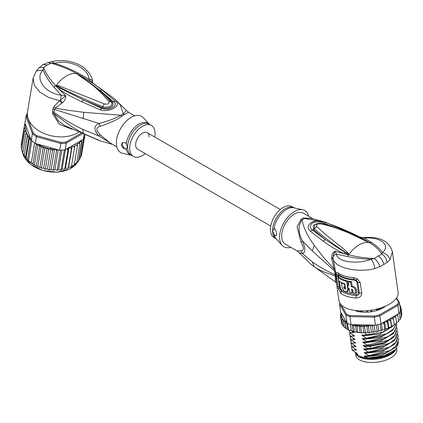<?xml version="1.0" encoding="UTF-8"?>
<svg xmlns="http://www.w3.org/2000/svg" width="423" height="423" viewBox="0 0 423 423"><rect width="100%" height="100%" fill="white"/><g stroke="black" fill="none" stroke-linecap="round" stroke-linejoin="round"><path stroke-width="0.63" d="M396.705 348.478L396.869 349.625A20.695 9.692 172 0 1 392.005 357.128A20.695 9.692 172 0 1 390.783 357.884A20.695 9.692 172 0 1 369.068 362.421A20.695 9.692 172 0 1 355.88 355.378L355.569 353.142M355.78 353.448A20.695 9.692 -8 0 0 369.876 359.36A20.695 9.692 -8 0 0 390.344 354.754A20.695 9.692 -8 0 0 391.566 353.993A20.695 9.692 -8 0 0 396.002 349.255M367.296 310.656L366.974 311.772M370.955 310.223L371.754 311.577M366.921 311.407L367.254 311.587M371.331 311.169L371.658 310.905M312.766 218.622L303.312 213.16A17.909 10.337 120 0 0 289.512 217.961A17.909 10.337 120 0 0 281.692 235.981A17.909 10.337 120 0 0 285.403 244.182L297.031 250.892L300.943 250.786C304.148 250.575 304.148 247.672 300.943 242.083L297.126 226.876L301.023 219.368A7.958 4.135 -124.5 0 0 302.117 219.886C303.249 227.14 307.288 235.648 314.241 245.403L323.426 257.279L334.133 269.049L335.212 274.776C326.884 271.169 319.265 266.871 312.348 261.895L302.493 253.551C305.559 252.409 305.559 248.222 302.493 240.978C298.03 232.534 297.903 225.501 302.117 219.886A18.062 10.427 -60 0 1 304.565 218.469L310.709 218.205L325.615 222.308L304.565 218.469A7.958 5.013 65 0 1 303.45 217.967L312.142 218.49M300.943 242.083L302.493 240.978L312.296 250.961L335.566 271.836L333.07 258.516C334.181 267.595 357.038 273.2 374.693 268.616L379.896 266.622L383.735 264.523L387.019 262.509L390.001 259.78L392.391 251.764L398.08 292.304A29.848 13.98 -8 0 1 389.303 304.216A29.848 13.98 -8 0 1 357.98 310.762A29.848 13.98 -8 0 1 338.96 300.594L336.539 283.352L335.566 271.836M360.232 282.58L357.361 278.842L356.251 280.079L357.821 282.215L359.296 292.732C359.296 294.508 358.239 295.45 356.124 295.55A29.05 13.605 172 0 1 341.245 291.035L339.68 288.148L337.924 276.335L337.871 275.236L338.955 274.728A29.05 13.605 -8 0 0 353.84 279.238L356.251 280.079L355.843 280.703L356.864 282.03A1.988 0.931 172 0 1 357.821 282.215A3.981 1.861 172 0 0 360.232 282.58L361.707 293.097C361.818 296.105 359.962 297.75 356.14 298.019A29.848 13.98 172 0 1 340.848 293.382L338.21 288.343L336.137 273.581C336.211 272.28 336.824 272.052 337.972 272.893A29.848 13.98 -8 0 0 353.263 277.53L357.361 278.842M335.106 269.197L334.133 269.049L331.574 258.03C331.51 254.82 332.658 252.552 335.021 251.214L344.407 253.795C333.863 248.782 331.024 246.524 323.262 241.179L310.339 231.212C302.937 224.439 316.42 217.311 325.377 222.53C330.564 224.195 336.692 226.522 343.767 229.509L342.075 230.086M325.615 222.308L359.73 236.949L369.332 242.628L347.843 232.587L337.861 228.732C332.949 226.945 327.386 225.343 321.189 223.92C317.313 223.582 315.812 224.449 316.684 226.522C331.532 240.275 335.915 241.998 347.452 252.367L348.827 254.472L347.473 256.534L336.459 254.144C334.355 254.609 333.192 255.793 332.98 257.702L333.07 258.516L331.748 259.236M355.183 235.664L365.858 240.793L366.752 240.872C357.853 235.955 354.892 234.405 343.767 229.509M390.001 259.78C388.853 256.037 386.315 253.641 382.392 252.605C390.995 245.467 381.144 236.637 364.288 238.08L364.504 237.594C361.279 237.499 359.709 237.298 359.788 236.98L364.288 238.08L371.664 242.564C376.454 245.657 380.034 248.999 382.392 252.605L381.89 254.191C384.867 256.021 386.574 258.797 387.019 262.509M368.068 241.982L369.607 242.707C375.238 246.123 379.331 249.945 381.89 254.191L378.194 255.952C381.144 257.924 382.995 260.78 383.735 264.523M300.943 250.786L302.493 253.551L299.124 252.674L297.031 250.892M310.868 264.248L314.289 266.76C317.224 268.695 320.285 270.355 323.468 271.751L335.307 276.076L335.439 281.935L336.544 283.368M336.079 275.405L335.212 274.776L335.307 276.076L336.274 277.192M290.781 247.286A20.891 12.061 -60 0 1 282.226 245.414A20.891 12.061 -60 0 1 279.582 237.203A20.891 12.061 -60 0 1 287.513 217.501A20.891 12.061 -60 0 1 302.794 209.797A20.891 12.061 -60 0 1 308.69 216.269M274.448 228.6L272.56 230.709A17.909 10.337 -60 0 1 272.56 230.498A17.909 10.337 -60 0 1 280.386 212.674A17.909 10.337 -60 0 1 294.064 207.825L292.055 206.662A17.909 10.337 120 0 0 278.255 211.463A17.909 10.337 120 0 0 270.434 229.483A17.909 10.337 120 0 0 274.146 237.684L276.161 238.847A17.909 10.337 -60 0 1 272.56 230.709L274.448 234.998L276.156 235.976L276.626 234.358C276.579 231.899 275.854 229.98 274.448 228.6M276.399 235.701A3.981 2.3 60 0 1 274.448 234.998M378.194 255.952L374.36 258.538C365.223 258.093 356.658 256.846 348.668 254.799L325.366 239.571L312.327 229.964C309.652 227.69 309.752 225.29 312.639 222.768C316.42 221.472 320.19 221.636 323.949 223.259L341.06 229.663M347.452 252.367L346.738 253.144L348.578 254.651L344.407 253.795L345.142 252.785M348.769 254.688L346.738 253.144C334.582 245.166 323.817 237.086 314.453 228.906L314.532 225.047C314.442 224.523 318.635 222.572 322.12 223.698L321.189 223.92M348.531 254.651L347.405 254.678M379.896 266.622C378.781 263.127 376.935 260.431 374.36 258.538L370.881 259.251C357.705 264.682 337.036 262.107 336.459 254.144L335.021 251.214C333.694 253.499 333.012 255.661 332.98 257.702L331.574 258.03M347.473 256.534C355.309 258.083 363.114 258.987 370.881 259.251C373.07 261.292 374.339 264.412 374.693 268.616M323.262 241.179L325.366 239.571L313.475 229.71L316.684 226.522M310.339 231.212L312.327 229.964L313.475 229.71L313.353 225.173L318.789 223.392M325.377 222.53L323.336 224.005M368.967 242.236L365.858 240.793M369.533 242.696L367.011 241.464M359.788 236.98L360.1 237.118M353.263 277.53L354.125 280.095L355.843 280.703M356.864 282.03L358.339 292.547C358.292 293.684 357.551 294.276 356.118 294.313L356.14 298.019M340.848 293.382L341.446 289.861L340.335 287.957L339.309 281.189M338.765 277.335L338.654 275.976L339.447 275.643A28.653 13.42 172 0 0 354.125 280.095M348.208 281.771L349.07 281.274A28.653 13.42 -8 0 0 351.476 281.676L350.588 282.189A29.848 13.98 172 0 1 348.208 281.771L348.721 285.43A29.848 13.98 172 0 1 347.727 285.208L348.166 288.343A29.848 13.98 -8 0 0 349.16 288.56L349.673 292.219A29.848 13.98 -8 0 0 352.058 292.631L351.545 288.978L352.803 290.167L353.168 292.779A29.848 13.98 -8 0 0 355.849 293.028L355.484 290.416C354.96 288.401 353.533 287.132 351.212 286.609L352.095 286.096L351.476 281.676M355.849 293.028L356.785 292.483L356.42 289.871C355.955 287.915 354.511 286.657 352.095 286.096M352.058 292.631L352.941 292.124L352.597 289.655M347.727 285.208L348.584 284.716A28.653 13.42 -8 0 0 348.621 284.721M341.832 282.68L341.387 282.939L341.974 287.117L343.825 291.019L346.865 291.886L347.711 291.399L348.721 289.401L348.642 288.449M348.15 284.965L347.584 280.941L346.733 281.438A29.848 13.98 172 0 1 338.289 277.615L339.172 277.102A28.653 13.42 -8 0 0 347.584 280.941M344.909 284.071L344.528 284.288L344.972 287.423A29.848 13.98 -8 0 1 343.73 286.953L343.873 288L344.692 287.323M344.719 287.508L345.559 288.814M350.588 282.189L351.212 286.609M346.733 281.438L347.833 289.269L348.684 288.777M346.865 291.886L347.833 289.269M344.528 284.288A29.848 13.98 172 0 1 341.387 282.939M345.348 287.201L344.972 287.423M338.289 277.615L338.728 280.75A29.848 13.98 -8 0 0 344.888 283.912L345.559 288.787L345.3 289.343L343.873 288M341.044 304.713L346.532 314.157A29.848 13.98 -8 0 0 350.191 315.526L374.281 316.06A29.848 13.98 -8 0 0 379.331 314.886L397.134 304.608A29.848 13.98 -8 0 0 398.524 302.064L396.319 298.278M385.697 306.051A19.701 9.227 172 0 1 383.106 307.833A19.701 9.227 172 0 1 354.606 310.403M341.266 313.184L340.378 314.358L341.023 313.956L341.916 314.31L340.663 312.153L339.542 304.142L345.908 315.109L346.532 314.157M388.721 327.296L387.748 320.333L389.409 320.243L390.582 320.883L391.492 326.635L390.963 327.064L388.721 327.296L388.457 328.111L388.187 327.941L387.769 328.528L385.617 328.608L385.136 329.422L384.729 329.253L383.82 329.866L382.265 329.739L381.583 330.543L381.044 330.363L380.198 330.913L378.733 330.68L377.855 331.458L377.194 331.262L376.422 331.743L375.079 331.41L374.027 332.145L373.245 331.923L372.568 332.346L371.368 331.918L370.151 332.6L367.603 332.383L365.958 332.917L365.324 332.51L362.284 332.864L361.491 332.425L360.935 332.79L353.073 331.542L352.132 324.843L351.037 324.615A30.641 14.35 172 0 1 350.381 324.415A30.641 14.35 -8 0 1 347.59 323.373A30.641 14.35 172 0 1 347.034 323.119L345.908 315.109A30.641 14.35 -8 0 0 349.911 316.605L350.191 315.526M351.037 324.615L349.911 316.605L374.339 317.15L374.281 316.06M380.98 323.87L379.854 315.865L397.911 305.438L399.032 313.448L380.98 323.87A30.641 14.35 172 0 1 380.161 324.097A30.641 14.35 172 0 1 376.311 324.991A30.641 14.35 172 0 1 375.46 325.155L374.339 317.15A30.641 14.35 -8 0 0 379.854 315.865L379.331 314.886M399.032 313.448A30.641 14.35 172 0 0 399.328 313.031A30.641 14.35 172 0 0 400.391 311.09A30.641 14.35 172 0 0 400.555 310.667L399.428 302.662L396.626 297.834M397.134 304.608L397.911 305.438A30.641 14.35 -8 0 0 399.428 302.662L398.524 302.064M339.918 303.238A30.641 14.35 -8 0 0 339.542 304.142L340.251 303.344M381.583 330.543L381.044 330.363L380.161 324.097M382.265 329.739L381.409 323.627M378.733 330.68L377.887 324.658M381.356 330.707L380.198 330.913M377.855 331.458L377.194 331.262L376.311 324.991M375.079 331.41L374.202 325.128M377.575 331.611L376.422 331.743M375.46 325.155L373.155 325.107L372.462 326.35L373.245 331.923M374.027 332.145L372.568 332.346M371.368 331.918L370.405 325.044M373.155 325.107L370.654 325.049L371.59 325.382L372.462 326.35M370.654 325.049L369.173 325.636L368.486 326.773L369.268 332.341M370.151 332.6L368.507 332.721M367.603 332.383L366.63 325.419L368.486 326.773M366.63 325.419L365.509 325.842L364.547 326.942L365.324 332.51M365.958 332.917L364.393 332.822M363.812 332.605L362.834 325.641L364.547 326.942M362.834 325.641L360.708 326.852L361.491 332.425M360.079 332.557L359.101 325.594L360.708 326.852M359.101 325.594L357.049 326.519L357.826 332.087M356.478 332.224L355.505 325.303L357.049 326.519M352.132 324.843L353.617 325.932L355.505 325.303M353.617 325.932L354.4 331.505M353.073 331.542L351.259 330.686C350.413 330.701 349.483 330.352 348.473 329.639L346.913 329.142L344.111 326.963L343.328 321.39L344.771 321.2L346.072 328.391L345.744 328.158L344.771 321.2M350.381 324.415L351.259 330.686M347.59 323.373L348.473 329.639L347.627 329.496L346.675 322.712L347.034 323.119M394.183 325.017L393.216 325.641L391.539 325.832L390.561 318.868L392.237 318.672L393.416 319.249L393.036 317.276L394.696 316.98L395.865 317.488L396.642 323.061L396.346 323.658L394.114 324.224M395.484 315.5L396.737 315.193L397.879 315.637L398.662 321.21L398.434 321.766L396.557 322.442M399.328 313.031L400.211 319.296L399.793 319.598L400.211 319.296L400.169 319.635M400.211 319.296L398.566 320.539M400.391 311.09L401.268 317.361L400.734 317.71L401.268 317.361L401.247 317.636M401.268 317.361L400.105 318.551M400.089 309.567L401.036 309.853L401.818 315.426L401.067 316.531M401.85 313.543L401.649 314.231M388.457 328.111L387.41 322.368L387.748 320.333M385.136 329.422L384.729 329.253L383.947 323.68L384.533 321.824M384.967 329.591L383.82 329.866M341.44 322.4L340.346 316.245L341.097 315.849L342.122 316.198L340.832 318.08L341.747 317.731L342.429 317.964L341.832 319.799L343.418 319.619L343.328 321.39M340.832 318.08L341.652 323.791L342.725 324.695M342.693 325.604L343.127 325.387L342.614 325.372L344.042 326.471M393.416 319.249L394.199 324.816M391.492 326.635L391.539 325.832M390.582 320.883L390.561 318.868M385.617 328.608L384.655 321.75M384.84 321.644L386.262 321.66L387.41 322.368M382.683 322.892L383.947 323.68M397.879 315.637L397.329 314.432M400.142 307.754L401.067 307.96L400.026 306.913M395.865 317.488L395.172 315.68M370.236 325.038L352.999 324.658A29.848 13.98 -8 0 0 358.847 325.62M343.365 319.915A29.848 13.98 -8 0 0 346.522 322.236L342.027 314.495L341.001 315.109L340.346 316.245M341.832 319.799L342.614 325.372M345.29 322.823L346.675 322.712M340.372 314.194L340.541 315.553M346.522 322.236L346.839 322.876M340.959 312.655L341.049 313.295M401.036 309.853L400.195 308.864M399.862 306.009L400.576 306.136L399.449 305.057M400.539 305.993L400.75 307.378M401.067 307.96L401.85 313.533M352.433 331.368L353.66 332.087M353.284 331.849C354.188 332.43 354.231 332.716 353.406 332.716L349.895 332.541L349.958 332.986L354.151 335.566M353.776 335.328C354.68 335.91 354.723 336.2 353.898 336.2L350.381 336.026L350.445 336.47L354.638 339.05M354.263 338.812C355.167 339.394 355.209 339.68 354.384 339.68L350.873 339.51L350.931 339.949L355.124 342.53M354.749 342.292C355.658 342.873 355.695 343.164 354.876 343.164L351.36 342.99L351.423 343.434L355.616 346.014M355.241 345.776C356.145 346.358 356.187 346.649 355.362 346.643L351.851 346.474L351.91 346.913L356.103 349.493M355.727 349.261C356.637 349.837 356.674 350.128 355.849 350.128L352.338 349.953L352.401 350.397L356.594 352.978M356.219 352.74C357.123 353.321 357.165 353.612 356.34 353.607L357.779 354.188L357.953 355.41L358.931 355.981L364.309 357.784L364.14 356.563L367.301 357.747L365.52 356.716C364.605 356.118 364.563 355.833 365.398 355.843L368.909 356.018L385.062 353.247L395.494 347.304L398.683 339.653L396.8 345.364L390.038 350.625L368.845 355.574L368.909 356.018M368.845 355.574L365.028 353.231C364.118 352.639 364.076 352.348 364.906 352.364L368.422 352.539L384.586 349.763L395.013 343.814L398.196 336.169L396.314 341.879L389.631 347.098L368.359 352.095L368.422 352.539M368.359 352.095L364.541 349.752C363.627 349.155 363.584 348.869 364.42 348.88L367.931 349.054L384.089 346.284L394.527 340.33L397.705 332.69L396.05 338.104L389.99 343.148L370.315 348.541L367.873 348.61L367.931 349.054M367.873 348.61L364.055 346.268C363.14 345.676 363.098 345.385 363.933 345.401L369.887 345.506L383.613 342.799L394.014 336.867L397.218 329.205L395.341 334.905L388.631 340.145L367.381 345.131L367.444 345.57M367.381 345.131L363.563 342.783C362.648 342.191 362.611 341.9 363.442 341.916L366.953 342.091L383.122 339.315L393.559 333.356L396.726 325.726L394.833 331.447L388.103 336.682L366.894 341.647L366.953 342.091M366.894 341.647L363.077 339.304C362.162 338.712 362.12 338.421 362.955 338.437L366.466 338.606L382.635 335.83L392.539 330.363L396.631 323.426M396.261 323.717L393.385 329.057L386.437 333.795L366.403 338.167L366.466 338.606M366.403 338.167L362.585 335.82C361.67 335.228 361.633 334.937 362.463 334.953L365.98 335.127L382.149 332.351L393.332 325.62M365.668 332.917L365.98 335.127M398.265 338.162L398.683 339.653M397.779 334.678L398.196 336.169M396.8 327.714L397.218 329.205M397.292 331.198L397.705 332.69M396.314 324.23L396.726 325.726M394.167 324.6L394.479 324.161M352.338 349.953L351.635 348.029L351.672 346.474M354.273 348.42L355.849 350.128M351.36 342.99L350.656 341.065L350.693 339.51M353.295 341.456L354.876 343.164M365.028 353.231L382.059 351.524L394.617 344.179M398.63 342.344L395.843 349.414L384.147 355.785L368.713 357.874L367.301 357.747M365.52 356.716L382.545 355.003L395.108 347.664M356.177 353.591L355.643 352.999L356.34 353.607M351.851 346.474L351.148 344.549L351.18 342.995M353.781 344.941L355.362 346.643M364.541 349.752L381.567 348.039L394.13 340.7M364.055 346.268L370.511 346.421L384.211 343.471L393.644 337.216M351.635 348.029L352.401 350.397M350.656 341.065L351.423 343.434M351.148 344.549L351.91 346.913M350.873 339.51L350.17 337.586L350.931 339.949M350.17 337.586L350.202 336.031M350.381 336.026L349.678 334.101L350.445 336.47M349.678 334.101L349.715 332.547M349.895 332.541L349.192 330.617L349.958 332.986M349.192 330.617L349.155 330.231M366.815 355.976L385.062 353.247M366.455 352.502L383.947 349.99M365.837 349.012L384.089 346.284M365.477 345.538L370.389 345.549L382.958 343.027M355.643 352.999L354.976 352.036M395.843 349.414L395.426 349.832A22.683 10.623 172 0 1 368.713 357.874M364.986 342.054L382.477 339.542M364.494 338.574L381.995 336.058M364.013 335.09L381.509 332.573M363.563 342.783L380.594 341.075L393.152 333.731M363.077 339.304L380.103 337.591L392.666 330.252M362.585 335.82L379.616 334.112L392.174 326.768M352.803 337.977L354.384 339.68M352.317 334.493L353.898 336.2M351.973 331.235L353.406 332.716M364.309 357.784A21.192 9.925 -8 0 0 390.519 353.665A21.192 9.925 -8 0 0 394.289 350.857A21.192 9.925 -8 0 0 394.336 350.81M355.071 352.195A21.192 9.925 -8 0 0 357.953 355.41M394.289 350.857L393.839 351.307A20.595 9.644 172 0 1 390.18 354.03A20.595 9.644 172 0 1 359.254 356.161A20.595 9.644 172 0 1 359.111 356.081M384.158 306.707L384.301 306.987A19.299 9.042 172 0 1 381.234 308.758L380.547 308.716A0.798 0.37 172 0 0 379.468 308.748A17.909 8.386 -8 0 1 376.824 309.752A0.798 0.37 -8 0 0 376.37 310.165A0.798 0.37 -8 0 0 376.422 310.276L376.28 310.63A19.299 9.042 172 0 1 372.113 311.603L371.637 311.391A0.798 0.37 172 0 0 370.791 311.154M367.756 311.476A0.798 0.37 -8 0 0 366.9 311.888L366.418 312.2A19.299 9.042 172 0 1 362.268 312.111L362.077 312.052M362.268 312.111L362.199 311.603A0.798 0.37 172 0 0 361.75 311.339A17.909 8.386 -8 0 1 359.132 310.894A0.798 0.37 -8 0 0 358.048 311.09L357.361 311.275A19.299 9.042 172 0 1 355.013 310.456M362.199 311.603A0.798 0.37 172 0 1 362.136 311.783L362.051 311.883M351.645 324.816L352.999 324.658M137.623 149.208A9.549 5.515 -60 0 1 135.64 144.835A9.549 5.515 -60 0 1 139.812 135.223A9.549 5.515 -60 0 1 147.172 132.669A9.549 5.515 120 0 0 139.812 135.223A9.549 5.515 120 0 0 135.64 144.835A9.549 5.515 120 0 0 137.623 149.208L270.752 226.072M149.15 137.036A9.549 5.515 120 0 0 147.172 132.669L280.301 209.528M31.265 140.314L30.816 139.653L29.324 139.024L28.901 137.057L27.363 136.497L27.479 134.451L24.137 155.754L27.971 160.417L35.072 165.398L38.35 166.942L41.523 167.857L41.042 167.963L43.648 168.248L45.356 168.925L48.582 149.668L47.064 147.823L44.748 148.595L43.077 146.807A29.848 19.966 -170.5 0 1 37.229 143.989L35.268 143.439A30.641 20.494 9.5 0 1 34.612 142.995A30.641 20.494 9.5 0 1 33.168 141.932A30.641 20.494 9.5 0 1 31.82 140.817A30.641 20.494 9.5 0 1 31.265 140.314L32.391 133.605L33.206 132.838L26.924 115.839L26.02 116.367A30.641 20.494 -170.5 0 1 27.379 113.047M80.952 133.356L66.004 141.985A29.848 19.966 -170.5 0 1 60.954 142.414L36.864 135.693L36.389 136.729A30.641 20.494 -170.5 0 1 34.295 135.223A30.641 20.494 -170.5 0 1 32.391 133.605L26.02 116.367L24.894 123.077L30.752 138.929A29.848 19.966 -170.5 0 1 27.474 134.625M36.864 135.693A29.848 19.966 -170.5 0 1 33.206 132.838M66.004 141.985L66.337 143.074A30.641 20.494 -170.5 0 1 60.817 143.54L60.954 142.414M82.221 133.906L66.337 143.074L65.211 149.784L83.268 139.363L84.05 134.683M26.924 115.839A29.848 19.966 -170.5 0 1 27.368 114.506M37.229 143.989L59.691 150.255L60.817 143.54L36.389 136.729L35.268 143.439M59.691 150.255A30.641 20.494 9.5 0 0 60.542 150.228A30.641 20.494 9.5 0 0 64.396 149.901A30.641 20.494 9.5 0 0 65.211 149.784M84.907 135.043L84.785 135.767A30.641 20.494 9.5 0 1 84.621 136.328A30.641 20.494 9.5 0 1 83.564 138.834A30.641 20.494 9.5 0 1 83.268 139.363M31.085 140.061L30.752 138.929M57.465 149.631L56.497 150.784L55.736 149.61L54.62 148.848L52.521 150.398L50.86 148.441L48.582 149.668M74.432 163.849L76.674 163.167L79.899 143.91L78.874 143.376L77.425 143.445L77.451 145.819L76.41 145.179L74.929 145.115L74.617 147.453L73.576 146.718L72.095 146.517L71.445 148.79L70.419 147.955L68.965 147.627L67.981 149.811L66.86 148.833M79.899 143.91L79.736 142.593A29.848 19.966 -170.5 0 1 78.874 143.376M76.859 162.041L78.382 161.396L81.607 142.139L80.698 141.599L79.408 141.657L79.736 142.593M81.618 140.314L81.914 141.763L78.689 161.026L78.239 160.835L78.689 161.026A30.641 20.494 9.5 0 1 78.382 161.396L78.63 161.184M22.937 152.772L25.872 133.858L26.58 131.823L24.867 131.151L26.237 129.216L25.332 128.507L24.381 128.423L26.205 126.657L25.248 125.8L24.412 125.726L25.475 124.653M25.872 133.858L27.299 134.313A29.848 19.966 -170.5 0 1 26.358 132.346M28.5 160.661L31.82 140.817M31.291 162.839L34.612 142.995M34.427 164.785L37.652 145.528L36.325 143.957L32.941 164.161M36.325 143.957L35.823 143.762M37.858 166.466L41.084 147.209L39.73 145.517L36.32 165.906M39.73 145.517L37.652 145.528M28.901 137.057L25.491 157.451M24.338 156.251L24.09 155.881L27.363 136.497M26.633 159.09L25.93 158.308L29.324 139.024M30.816 139.653L27.432 159.857M41.084 147.209L43.077 146.807M81.676 153.903L84.944 135.059M54.62 148.848L51.199 169.274L52.315 170.035L53.272 170.041L56.497 150.784M52.923 170.284L53.446 170.31L52.923 170.284M53.272 170.041L53.943 170.12L54.937 169.47L57.354 170.316M58.226 149.842L54.937 169.47M57.221 170.072L57.777 170.078L57.221 170.072L60.542 150.228M57.777 170.078L58.617 169.327L59.944 169.893L61.071 169.745L64.396 149.901M61.827 150.16L58.617 169.327M61.155 169.972L60.701 170.03L62.176 168.851L63.577 169.3L64.756 169.068L67.981 149.811M61.071 169.745L61.499 169.686M65.385 149.684L62.176 168.851M64.793 169.279L64.396 169.374L65.544 168.053L66.998 168.38L68.219 168.053L71.445 148.79M64.756 169.068L65.047 168.957M68.965 147.627L65.544 168.053M68.214 168.254L67.886 168.37L68.674 166.942L70.155 167.143L71.392 166.71L74.617 147.453M72.095 146.517L68.674 166.942M71.587 165.541L72.989 165.605L74.226 165.076L77.451 145.819M76.674 163.167L76.32 163.019L76.6 163.357M78.932 159.556L80.238 158.678L83.564 138.834M80.248 157.102L81.295 156.172L84.621 136.328M24.582 125.367L24.941 123.209M21.182 145.01L21.467 145.819M21.187 144.983L24.412 125.726M41.898 168.248L41.523 167.857L44.748 148.595M43.331 146.834L39.91 167.259M47.064 147.823L43.648 168.248M44.949 169.1L45.626 169.258L44.949 169.1M45.356 168.925L46.319 169.195L47.439 168.867L48.344 169.575L49.295 169.66L52.521 150.398M50.86 148.441L47.439 168.867M48.941 169.872L49.507 169.956L48.941 169.872M49.295 169.66L50.067 169.819L51.199 169.274M21.911 148.933L21.155 147.685L24.381 128.423M21.652 150.577L24.867 131.151M22.165 150.334L21.642 150.408L22.831 151.994M22.657 153.285L24.058 154.876M145.195 153.581A17.909 10.337 -60 0 1 133.441 156.447A17.909 10.337 -60 0 1 129.734 148.251A17.909 10.337 -60 0 1 137.549 130.226A17.909 10.337 -60 0 1 151.349 125.43A17.909 10.337 -60 0 1 155.061 133.626A17.909 10.337 -60 0 1 154.744 137.041M125.721 149.134C123.188 148.41 121.713 146.924 121.29 144.677L122.469 142.651L125.721 142.731L127.614 147.024L125.721 149.134A3.981 2.3 60 0 1 122.416 144.026A3.981 2.3 60 0 1 122.945 142.429M56.201 85.742L58.485 86.72L56.164 85.499L58.903 85.779L58.485 86.72C72.137 93.657 86.9 100.314 102.773 106.696L104.312 103.905C108.182 104.581 109.684 103.714 108.811 101.309L111.043 101.922C114.527 105.528 107.315 108.325 102.773 106.696L102.181 107.722C107.585 109.7 116.066 106.326 112.021 102.038C109.129 98.665 105.163 94.794 100.129 90.427L113.168 101.562C119.973 105.142 108.785 111.603 101.546 108.272L83.421 99.918L102.181 107.722L100.119 109.843L81.729 101.769L83.421 99.918L59.638 87.952L56.085 85.779L56.925 86.387L56.529 86.736L55.899 85.843L56.164 85.499A25.866 14.937 -60 0 1 66.416 75.95A25.866 14.937 -60 0 1 76.669 73.66L78.757 75.04L76.827 73.671L78.091 74.3L100.129 90.427L102.234 90.088L115.156 101.16L112.021 102.038L111.043 101.922M76.928 73.776L87.217 80.862C95.942 86.921 103.873 93.927 111.006 101.874M58.903 85.779L104.312 103.905M78.044 74.749C89.581 83.331 93.964 84.404 108.811 101.309M149.335 124.267L143.27 117.694A20.891 12.061 120 0 0 126.72 120.714A20.891 12.061 120 0 0 116.367 142.969A20.891 12.061 120 0 0 122.707 153.316L131.426 155.283M76.727 73.644L76.827 73.671C68.838 69.224 60.278 65.745 51.135 63.233L47.307 64.915L43.606 67.58C46.165 73.888 50.258 79.947 55.889 85.763L55.963 85.636M116.806 146.839L110.556 143.233L100.373 134.99L98.934 136.032L82.818 129.396C72.629 124.478 63.027 118.821 54.007 112.428L54.562 109.472L98.934 123.453C93.631 125.885 93.631 130.078 98.934 136.032L112.354 144.269M47.307 64.915L43.326 64.523L39.265 67.622L43.606 67.58L43.104 70.012C34.501 78.081 44.352 93.123 61.208 95.228L60.452 100.357L62.509 102.683C64.682 100.769 65.766 98.464 65.771 95.762L61.208 95.228L53.832 87.001C49.042 81.406 45.462 75.743 43.104 70.012L36.33 70.921L33.174 78.006L34.263 85.192L39.709 92.061L48.661 97.491L59.68 100.679L53.769 106.77L53.002 108.7L52.436 113.322L54.07 113.708L69.88 125.414C75.389 128.952 76.478 129.687 83.394 133.467L100.954 141.176M112.73 144.486L99.891 140.806L65.005 125.768L58.147 120.634L54.07 113.708L54.007 112.428L52.447 111.651M52.436 113.322L59.368 124.251L72.106 129.301M53.002 108.7L54.562 109.472L55.413 108.129L68.78 110.387L83.749 112.301L120.93 115.278C113.554 119.069 106.221 121.792 98.934 123.453L100.373 126.281C95.714 127.334 95.714 130.236 100.373 134.99M76.965 73.776L78.022 73.036C70.186 68.886 62.382 65.665 54.615 63.365L51.135 63.233L48.085 62.567L51.913 61.61C61.224 59.495 70.202 60.51 78.842 64.65C88 68.949 92.695 77.679 92.505 81.671L93.002 83.204L90.474 81.502L89.036 79.164C91.141 79.387 92.304 80.28 92.515 81.845L90.474 81.502L81.089 75.95C91.632 82.236 94.472 84.288 102.234 90.088M78.022 73.036L89.036 79.164C88.46 67.659 67.791 58.866 54.615 63.365L51.913 61.61M33.174 78.006L27.537 111.651A29.848 19.966 9.5 0 0 44.029 133.488A29.848 19.966 9.5 0 0 77.763 132.811A29.848 19.966 9.5 0 0 78.593 132.309M53.769 106.77L55.413 108.129L61.636 103.286L59.68 100.679L65.771 95.762L56.529 86.736M78.091 74.3L81.089 75.95L80.354 75.955M134.715 115.823L128.465 112.217L124.473 114.633A7.958 5.013 65 0 1 123.379 113.861A18.062 10.427 120 0 0 120.93 115.278A7.958 4.135 -124.5 0 0 122.046 116.034C118.16 119.207 110.937 122.622 100.373 126.281M59.638 87.952L58.749 88.883C62.646 91.643 66.268 93.911 69.626 95.683L81.729 101.769M115.156 101.16C122.559 105.549 109.076 112.883 100.119 109.843M62.509 102.683L61.636 103.286M128.465 112.217L126.371 110.435L123.379 113.861L120.264 104.909L114.411 98.686L91.897 82.369M312.296 250.961L314.241 245.403M369.395 242.606L371.664 242.564M301.023 219.368A17.909 10.337 -60 0 1 303.455 217.967M312.348 261.895L314.289 266.76M302.794 209.797L293.911 207.793A18.147 10.475 120 0 0 273.924 229.107M273.924 233.887A18.147 10.475 120 0 0 276.05 238.725L282.226 245.414M369.295 242.575L369.332 242.628A25.866 14.937 120 0 0 359.079 244.917A25.866 14.937 120 0 0 348.827 254.472L348.568 254.54M358.339 292.547L359.296 292.732A3.981 1.861 -8 0 0 361.707 293.097M338.21 288.343L340.335 287.957M337.723 285.932A3.981 1.861 -8 0 0 339.394 286.789A1.988 0.931 172 0 1 340.14 287.111M336.253 275.479A3.981 1.861 -8 0 0 337.924 276.335A1.988 0.931 -8 0 1 338.67 276.658M336.137 273.581L338.654 275.976M337.972 272.893A3.981 3.178 126.7 0 0 338.955 274.728A1.988 1.592 -53.3 0 1 339.436 275.569L339.447 275.643M341.446 289.861A28.653 13.42 -8 0 0 344.724 291.743M345.438 292.044A28.653 13.42 -8 0 0 356.118 294.313M356.42 289.871L355.484 290.416M396.737 315.193A29.848 13.98 -8 0 0 397.393 314.5M400.216 307.717A29.848 13.98 -8 0 0 400.116 306.945M386.262 321.66A29.848 13.98 -8 0 0 387.479 321.147M389.409 320.243A29.848 13.98 -8 0 0 390.514 319.672M392.237 318.672A29.848 13.98 -8 0 0 393.205 318.048M394.696 316.98A29.848 13.98 -8 0 0 395.516 316.319M382.847 322.902A29.848 13.98 -8 0 0 384.158 322.458M371.59 325.382A29.848 13.98 -8 0 0 373.049 325.181M359.28 325.662A29.848 13.98 -8 0 0 362.03 325.826M363.415 325.858A29.848 13.98 -8 0 0 365.509 325.842M367.529 325.752A29.848 13.98 -8 0 0 369.173 325.636M341.128 313.253A29.848 13.98 -8 0 0 341.023 313.956M341.001 315.109A29.848 13.98 -8 0 0 341.097 315.849M341.366 316.843A29.848 13.98 -8 0 0 341.747 317.731M342.149 318.424A29.848 13.98 -8 0 0 342.953 319.476M370.315 348.541L370.389 345.549L369.887 345.506M384.126 307.103L384.079 306.738M384.237 306.728L384.274 307.003M376.465 310.545L376.422 310.276M362.136 311.783L362.178 312.095M22.916 153.771A28.854 19.299 9.5 0 0 30.578 164.251A28.854 19.299 9.5 0 0 30.726 164.367A28.854 19.299 9.5 0 0 77.663 161.967L69.552 169.063L56.931 172.161L42.866 170.517L30.615 164.404L22.879 153.723M57.364 149.694A29.848 19.966 -170.5 0 1 55.736 149.61M68.468 148.531A29.848 19.966 -170.5 0 1 66.998 148.875M71.783 147.474A29.848 19.966 -170.5 0 1 70.419 147.955M74.808 146.104A29.848 19.966 -170.5 0 1 73.576 146.718M77.494 144.454A29.848 19.966 -170.5 0 1 76.41 145.179M81.66 140.41A29.848 19.966 -170.5 0 1 80.698 141.599M81.914 141.763A30.641 20.494 -170.5 0 1 81.607 142.139M25.248 125.8A29.848 19.966 -170.5 0 1 25.369 124.706M46.266 147.891A29.848 19.966 -170.5 0 1 43.511 146.977M49.74 148.769A29.848 19.966 -170.5 0 1 47.651 148.277M53.488 149.393A29.848 19.966 -170.5 0 1 51.765 149.15M25.332 128.507A29.848 19.966 -170.5 0 1 25.232 127.323M25.999 131.368A29.848 19.966 -170.5 0 1 25.586 129.909M22.472 151.714A28.854 19.299 9.5 0 0 22.683 152.877M151.349 125.43L149.229 124.203A17.909 10.337 120 0 0 135.429 128.999A17.909 10.337 120 0 0 127.614 147.024A17.909 10.337 120 0 0 127.614 147.23A17.909 10.337 120 0 0 131.32 155.22L133.441 156.447M126.244 143.846A18.147 10.475 -60 0 1 135.979 126.197A18.147 10.475 -60 0 1 149.33 124.262M131.421 155.278A18.147 10.475 -60 0 1 126.244 148.626M53.832 87.001L56.1 85.821M82.818 129.396L83.394 133.467M124.473 114.633A17.909 10.337 120 0 0 122.046 116.034M83.151 118.646L83.749 112.301M364.504 237.594C379.833 236.394 389.128 241.115 392.391 251.764M335.439 281.935L311.085 264.423L299.124 252.674M367.873 241.887L353.998 235.114C343.862 230.345 333.234 226.538 322.12 223.698M393.839 325.43L394.231 325.176M391.46 326.805L390.963 327.064M388.356 328.285L387.769 328.528M362.284 332.864L360.935 332.79M347.997 329.707L355.616 332.113M346.913 329.142L346.025 328.608M344.475 327.471L344.19 327.222M358.794 332.589L357.06 332.356M384.586 349.763L383.767 350.054M365.631 345.549L365.335 345.528M383.613 342.794L382.799 343.085M383.122 339.315L382.307 339.606M365.155 342.064L364.859 342.048M382.635 335.83L381.821 336.121M364.663 338.58L364.367 338.564M382.149 332.351L381.329 332.637M364.171 335.101L363.88 335.079M365.049 342.059L365.35 342.075M364.557 338.574L364.869 338.596M364.071 335.095L364.388 335.111M383.82 306.839L383.883 307.267M376.37 310.165L376.422 310.572M359.254 356.161L358.931 355.981M27.971 160.417L32.264 163.743M38.35 166.942L37.245 166.461M35.072 165.398L33.475 164.499M22.678 152.92L22.461 151.704M39.265 67.622L36.33 70.921M48.085 62.567L43.326 64.523M114.411 98.686L126.371 110.435"/></g></svg>
